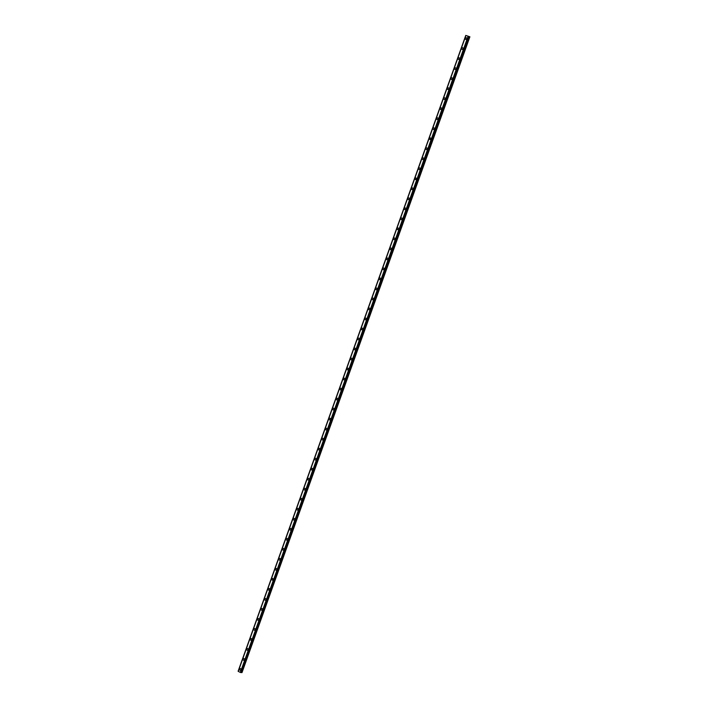 <?xml version="1.0" encoding="UTF-8"?>
<svg xmlns="http://www.w3.org/2000/svg" width="708" height="708" viewBox="0 0 708 708"><rect width="100%" height="100%" fill="white"/><g stroke="black" fill="none" stroke-linecap="round" stroke-linejoin="round"><path stroke-width="1.06" d="M240.198 670.264A0.858 0.743 89.8 0 1 240.189 668.547A0.858 0.743 89.8 0 1 240.198 670.264A0.858 0.743 89.8 0 1 240.189 668.547M243.782 660.254A0.858 0.743 89.8 0 1 243.773 658.537A0.858 0.743 89.8 0 1 243.782 660.254A0.858 0.743 89.8 0 1 243.773 658.537M247.366 650.236A0.858 0.743 89.8 0 1 247.358 648.519A0.858 0.743 89.8 0 1 247.366 650.236A0.858 0.743 89.8 0 1 247.358 648.519M250.951 640.227A0.858 0.743 89.8 0 1 250.942 638.51A0.858 0.743 89.8 0 1 250.951 640.227A0.858 0.743 89.8 0 1 250.942 638.51M254.535 630.209A0.858 0.743 89.8 0 1 254.526 628.492A0.858 0.743 89.8 0 1 254.535 630.209A0.858 0.743 89.8 0 1 254.526 628.492M258.119 620.199A0.858 0.743 89.8 0 1 258.119 618.482A0.858 0.743 89.8 0 1 258.119 620.199A0.858 0.743 89.8 0 1 258.11 618.482M261.703 610.19A0.858 0.743 89.8 0 1 261.703 608.473A0.858 0.743 89.8 0 1 261.703 610.19A0.858 0.743 89.8 0 1 261.703 608.473M265.288 600.172A0.858 0.743 89.8 0 1 265.288 598.455A0.858 0.743 89.8 0 1 265.288 600.172A0.858 0.743 89.8 0 1 265.288 598.455M268.872 590.162A0.858 0.743 89.8 0 1 268.872 588.445A0.858 0.743 89.8 0 1 268.872 590.162A0.858 0.743 89.8 0 1 268.872 588.445M272.456 580.144A0.858 0.743 89.8 0 1 272.456 578.436A0.858 0.743 89.8 0 1 272.456 580.144A0.858 0.743 89.8 0 1 272.456 578.436M276.04 570.135A0.858 0.743 89.8 0 1 276.04 568.418A0.858 0.743 89.8 0 1 276.04 570.135A0.858 0.743 89.8 0 1 276.04 568.418M279.633 560.125A0.858 0.743 89.8 0 1 279.625 558.408A0.858 0.743 89.8 0 1 279.633 560.125A0.858 0.743 89.8 0 1 279.625 558.408M283.218 550.107A0.858 0.743 89.8 0 1 283.209 548.39A0.858 0.743 89.8 0 1 283.218 550.107A0.858 0.743 89.8 0 1 283.209 548.39M286.802 540.098A0.858 0.743 89.8 0 1 286.793 538.381A0.858 0.743 89.8 0 1 286.802 540.098A0.858 0.743 89.8 0 1 286.793 538.381M290.386 530.088A0.858 0.743 89.8 0 1 290.377 528.372A0.858 0.743 89.8 0 1 290.386 530.088A0.858 0.743 89.8 0 1 290.377 528.372M293.97 520.07A0.858 0.743 89.8 0 1 293.962 518.353A0.858 0.743 89.8 0 1 293.97 520.07A0.858 0.743 89.8 0 1 293.962 518.353M297.555 510.061A0.858 0.743 89.8 0 1 297.555 508.344A0.858 0.743 89.8 0 1 297.555 510.061A0.858 0.743 89.8 0 1 297.546 508.344M301.139 500.043A0.858 0.743 89.8 0 1 301.139 498.326A0.858 0.743 89.8 0 1 301.139 500.043A0.858 0.743 89.8 0 1 301.139 498.326M304.723 490.033A0.858 0.743 89.8 0 1 304.723 488.316A0.858 0.743 89.8 0 1 304.723 490.033A0.858 0.743 89.8 0 1 304.723 488.316M308.307 480.024A0.858 0.743 89.8 0 1 308.307 478.307A0.858 0.743 89.8 0 1 308.307 480.024A0.858 0.743 89.8 0 1 308.307 478.307M311.901 470.006A0.858 0.743 89.8 0 1 311.892 468.289A0.858 0.743 89.8 0 1 311.892 470.006A0.858 0.743 89.8 0 1 311.892 468.289M315.485 459.996A0.858 0.743 89.8 0 1 315.476 458.28A0.858 0.743 89.8 0 1 315.485 459.996A0.858 0.743 89.8 0 1 315.476 458.28M319.069 449.978A0.858 0.743 89.8 0 1 319.06 448.261A0.858 0.743 89.8 0 1 319.069 449.978A0.858 0.743 89.8 0 1 319.06 448.261M322.653 439.969A0.858 0.743 89.8 0 1 322.644 438.252A0.858 0.743 89.8 0 1 322.653 439.969A0.858 0.743 89.8 0 1 322.644 438.252M326.238 429.96A0.858 0.743 89.8 0 1 326.229 428.243A0.858 0.743 89.8 0 1 326.238 429.96A0.858 0.743 89.8 0 1 326.229 428.243M329.822 419.941A0.858 0.743 89.8 0 1 329.813 418.224A0.858 0.743 89.8 0 1 329.822 419.941A0.858 0.743 89.8 0 1 329.813 418.224M333.406 409.932A0.858 0.743 89.8 0 1 333.397 408.215A0.858 0.743 89.8 0 1 333.406 409.932A0.858 0.743 89.8 0 1 333.397 408.215M336.99 399.923A0.858 0.743 89.8 0 1 336.981 398.206A0.858 0.743 89.8 0 1 336.99 399.923A0.858 0.743 89.8 0 1 336.99 398.206M340.575 389.904A0.858 0.743 89.8 0 1 340.575 388.188A0.858 0.743 89.8 0 1 340.575 389.904A0.858 0.743 89.8 0 1 340.575 388.188M344.159 379.895A0.858 0.743 89.8 0 1 344.159 378.178A0.858 0.743 89.8 0 1 344.159 379.895A0.858 0.743 89.8 0 1 344.159 378.178M347.743 369.877A0.858 0.743 89.8 0 1 347.743 368.16A0.858 0.743 89.8 0 1 347.743 369.877A0.858 0.743 89.8 0 1 347.743 368.16M351.327 359.868A0.858 0.743 89.8 0 1 351.327 358.151A0.858 0.743 89.8 0 1 351.327 359.868A0.858 0.743 89.8 0 1 351.327 358.151M354.92 349.858A0.858 0.743 89.8 0 1 354.912 348.141A0.858 0.743 89.8 0 1 354.92 349.858A0.858 0.743 89.8 0 1 354.912 348.141M358.505 339.84A0.858 0.743 89.8 0 1 358.496 338.123A0.858 0.743 89.8 0 1 358.505 339.84A0.858 0.743 89.8 0 1 358.496 338.123M362.089 329.831A0.858 0.743 89.8 0 1 362.08 328.114A0.858 0.743 89.8 0 1 362.089 329.831A0.858 0.743 89.8 0 1 362.08 328.114M365.673 319.812A0.858 0.743 89.8 0 1 365.664 318.096A0.858 0.743 89.8 0 1 365.673 319.812A0.858 0.743 89.8 0 1 365.664 318.096M369.257 309.803A0.858 0.743 89.8 0 1 369.249 308.086A0.858 0.743 89.8 0 1 369.257 309.803A0.858 0.743 89.8 0 1 369.249 308.086M372.842 299.794A0.858 0.743 89.8 0 1 372.842 298.077A0.858 0.743 89.8 0 1 372.842 299.794A0.858 0.743 89.8 0 1 372.833 298.077M376.426 289.776A0.858 0.743 89.8 0 1 376.426 288.059A0.858 0.743 89.8 0 1 376.426 289.776A0.858 0.743 89.8 0 1 376.426 288.059M380.01 279.766A0.858 0.743 89.8 0 1 380.01 278.049A0.858 0.743 89.8 0 1 380.01 279.766A0.858 0.743 89.8 0 1 380.01 278.049M383.594 269.757A0.858 0.743 89.8 0 1 383.594 268.04A0.858 0.743 89.8 0 1 383.594 269.757A0.858 0.743 89.8 0 1 383.594 268.04M387.179 259.739A0.858 0.743 89.8 0 1 387.179 258.022A0.858 0.743 89.8 0 1 387.179 259.739A0.858 0.743 89.8 0 1 387.179 258.022M390.772 249.729A0.858 0.743 89.8 0 1 390.763 248.012A0.858 0.743 89.8 0 1 390.772 249.729A0.858 0.743 89.8 0 1 390.763 248.012M394.356 239.711A0.858 0.743 89.8 0 1 394.347 237.994A0.858 0.743 89.8 0 1 394.356 239.711A0.858 0.743 89.8 0 1 394.347 237.994M397.94 229.702A0.858 0.743 89.8 0 1 397.931 227.985A0.858 0.743 89.8 0 1 397.94 229.702A0.858 0.743 89.8 0 1 397.931 227.985M401.524 219.692A0.858 0.743 89.8 0 1 401.516 217.976A0.858 0.743 89.8 0 1 401.524 219.692A0.858 0.743 89.8 0 1 401.516 217.976M405.109 209.674A0.858 0.743 89.8 0 1 405.1 207.957A0.858 0.743 89.8 0 1 405.109 209.674A0.858 0.743 89.8 0 1 405.1 207.957M408.693 199.665A0.858 0.743 89.8 0 1 408.684 197.948A0.858 0.743 89.8 0 1 408.693 199.665A0.858 0.743 89.8 0 1 408.684 197.948M412.277 189.647A0.858 0.743 89.8 0 1 412.277 187.93A0.858 0.743 89.8 0 1 412.277 189.647A0.858 0.743 89.8 0 1 412.268 187.93M415.18 178.451A0.858 0.743 89.8 0 1 416.543 179.106A0.858 0.743 89.8 0 1 415.18 178.451M415.861 179.637A0.858 0.743 89.8 0 1 415.861 177.92M419.446 169.628A0.858 0.743 89.8 0 1 419.446 167.911A0.858 0.743 89.8 0 1 419.446 169.628A0.858 0.743 89.8 0 1 419.446 167.911M423.03 159.61A0.858 0.743 89.8 0 1 423.03 157.893A0.858 0.743 89.8 0 1 423.03 159.61A0.858 0.743 89.8 0 1 423.03 157.893M426.614 149.6A0.858 0.743 89.8 0 1 426.614 147.883A0.858 0.743 89.8 0 1 426.614 149.6A0.858 0.743 89.8 0 1 426.614 147.883M430.207 139.582A0.858 0.743 89.8 0 1 430.199 137.874A0.858 0.743 89.8 0 1 430.207 139.582A0.858 0.743 89.8 0 1 430.199 137.874M433.792 129.573A0.858 0.743 89.8 0 1 433.783 127.856A0.858 0.743 89.8 0 1 433.792 129.573A0.858 0.743 89.8 0 1 433.783 127.856M437.376 119.563A0.858 0.743 89.8 0 1 437.367 117.847A0.858 0.743 89.8 0 1 437.376 119.563A0.858 0.743 89.8 0 1 437.367 117.847M440.96 109.545A0.858 0.743 89.8 0 1 440.951 107.828A0.858 0.743 89.8 0 1 440.96 109.545A0.858 0.743 89.8 0 1 440.951 107.828M444.544 99.536A0.858 0.743 89.8 0 1 444.536 97.819A0.858 0.743 89.8 0 1 444.544 99.536A0.858 0.743 89.8 0 1 444.536 97.819M448.129 89.527A0.858 0.743 89.8 0 1 448.129 87.81A0.858 0.743 89.8 0 1 448.129 89.527A0.858 0.743 89.8 0 1 448.12 87.81M451.713 79.508A0.858 0.743 89.8 0 1 451.713 77.791A0.858 0.743 89.8 0 1 451.713 79.508A0.858 0.743 89.8 0 1 451.713 77.791M455.297 69.499A0.858 0.743 89.8 0 1 455.297 67.782A0.858 0.743 89.8 0 1 455.297 69.499A0.858 0.743 89.8 0 1 455.297 67.782M458.881 59.481A0.858 0.743 89.8 0 1 458.881 57.764A0.858 0.743 89.8 0 1 458.881 59.481A0.858 0.743 89.8 0 1 458.881 57.764M462.466 49.471A0.858 0.743 89.8 0 1 462.466 47.755A0.858 0.743 89.8 0 1 462.466 49.471A0.858 0.743 89.8 0 1 462.466 47.755M466.059 39.462A0.858 0.743 89.8 0 1 466.05 37.745A0.858 0.743 89.8 0 1 466.059 39.462A0.858 0.743 89.8 0 1 466.05 37.745M468.271 36.276L467.669 36.135M467.811 36.055L467.28 35.922M465.775 35.427L469.891 36.789L465.767 35.409L238.242 671.317M468.758 36.772L241.118 672.591L240.339 672.405L238.224 671.37L465.873 35.559M468.882 36.568L241.224 672.379L241.994 672.6L469.891 36.789M238.109 671.228L465.767 35.418L238.109 671.219M465.908 35.595L238.251 671.405M467.988 36.595L240.339 672.405M468.085 36.63L240.437 672.441M468.147 36.639L240.49 672.45M465.802 35.444L238.145 671.255M468.519 36.754L240.862 672.556M468.563 36.772L240.915 672.573M468.608 36.781L240.959 672.591M468.661 36.789L241.012 672.6M468.767 36.789L241.118 672.591L468.767 36.781M469.546 36.763L241.888 672.573M469.652 36.789L241.994 672.6"/></g></svg>
